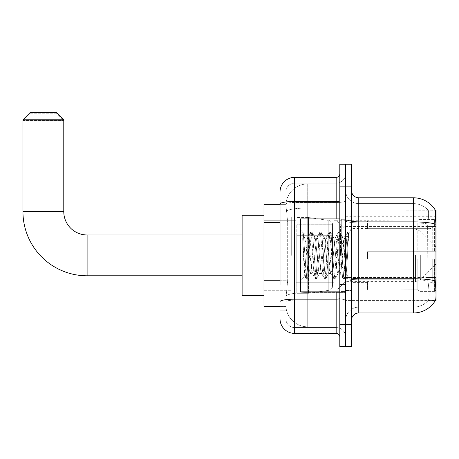 <?xml version="1.0" encoding="UTF-8"?>
<svg xmlns="http://www.w3.org/2000/svg" width="459" height="459" viewBox="0 0 459 459"><rect width="100%" height="100%" fill="white"/><g stroke="black" fill="none" stroke-linecap="round" stroke-linejoin="round"><path stroke-width="0.34" stroke-dasharray="2.29 1.72" d="M435.333 300.588L345.644 300.588L436.05 300.588L436.05 210.182L345.644 210.182L345.644 300.588L345.644 210.182L435.384 210.268C435.826 211.456 435.729 216.023 435.098 223.969L434.994 277.483L435.459 283.817C436.193 292.94 436.193 298.453 435.459 300.37L428.121 300.588L435.333 300.588A25.52 25.52 0 0 0 435.459 300.37M436.05 255.382L436.05 216.74L436.05 255.382M291.689 255.382L291.689 216.74L291.689 255.382M280.024 280.747L287.684 280.747L285.946 297.667L287.684 280.747L287.684 222.42L287.684 280.747L263.988 280.747L263.988 306.417L285.905 306.417L285.859 304.96A21.871 21.871 0 0 0 307.731 326.831L345.644 326.831L345.644 292.607L345.644 326.831L307.731 326.831L307.731 292.607L307.731 326.831A21.871 21.871 0 0 1 285.859 304.96L285.859 300.513L285.905 306.417L280.024 306.417M285.946 297.667L285.859 300.513L285.946 297.667M263.988 255.382L263.988 295.481L263.988 255.382M345.644 255.382L345.644 216.74L345.644 255.382M345.644 183.933L345.644 292.607L345.644 183.933L307.731 183.933L345.644 183.933M285.888 204.645L287.684 222.42L285.888 204.645A21.871 21.871 0 0 1 307.731 183.933A21.871 21.871 0 0 0 285.888 204.645A21.871 21.871 0 0 1 307.731 183.933L307.731 208.03L345.644 208.03L307.731 208.03L307.731 183.933M280.024 218.048L285.859 218.048L285.859 285.125L285.859 199.975L285.859 218.048L280.024 218.048L280.024 285.125L280.024 204.347L285.905 204.347L263.988 204.347L263.988 280.747M351.474 255.382L351.474 220.022L351.474 255.382M341.266 255.382L341.266 219.293L341.266 255.382M358.766 197.783L413.45 197.783A25.52 25.52 0 0 1 435.384 210.268A25.52 25.52 0 0 0 413.45 197.783L413.45 307.146A19.685 19.685 0 0 0 428.31 300.37C429.383 298.465 429.383 292.951 428.31 283.817L427.886 280.862L428.31 283.817C429.383 292.94 429.383 298.453 428.31 300.37A19.685 19.685 0 0 1 413.45 307.146L358.766 307.146L358.766 197.783A7.292 7.292 0 0 1 351.474 190.496L351.474 220.618L351.474 190.496M345.644 283.817L345.644 220.618L345.644 283.817M351.474 320.273L351.474 220.618L351.474 320.273M345.644 190.496L345.644 220.618L345.644 190.496A13.122 13.122 0 0 0 358.766 203.618A13.122 13.122 0 0 1 345.644 190.496A13.122 13.122 0 0 0 358.766 203.618L358.766 307.146L413.45 307.146L413.45 203.618A19.685 19.685 0 0 1 428.201 210.268L428.201 210.268A19.685 19.685 0 0 0 413.45 203.618L358.766 203.618L413.45 203.618A19.685 19.685 0 0 1 428.201 210.268C428.849 211.467 428.706 216.028 427.765 223.969C428.706 216.046 428.849 211.479 428.201 210.268A19.685 19.685 0 0 0 413.45 203.618L413.45 222.896A19.685 3.42 180 0 1 427.765 223.969L427.61 226.448L427.765 223.969A19.685 3.42 180 0 0 413.45 222.896L413.45 279.766A19.685 3.42 180 0 1 427.886 280.862L427.61 226.448L427.886 280.862A19.685 3.42 180 0 0 413.45 279.766L413.45 312.981L358.766 312.981L358.766 279.766A13.122 2.278 0 0 1 345.644 277.488A13.122 2.278 0 0 0 358.766 279.766L358.766 203.618M345.644 186.119L345.644 164.247L351.474 164.247L351.474 186.119L345.644 186.119L345.644 164.247L339.809 164.247L339.809 186.119L345.644 186.119L345.644 324.645L345.644 186.119M339.809 186.119L339.809 346.516L345.644 346.516L345.644 324.645L345.644 346.516L351.474 346.516L351.474 186.119M345.644 320.273A13.122 13.122 0 0 1 358.766 307.146A13.122 13.122 0 0 0 345.644 320.273A13.122 13.122 0 0 1 358.766 307.146M435.333 210.182L428.121 210.182L435.333 210.182M280.024 199.975L285.859 199.975L280.024 199.975L280.024 310.795L285.859 310.795L280.024 310.795L280.024 285.125L285.859 285.125L285.859 310.795L285.859 285.125L280.024 285.125M280.024 318.816A14.579 14.579 0 0 0 294.609 333.395L294.609 327.56A8.75 8.75 0 0 1 285.859 318.816L285.859 204.003L285.859 318.816A8.75 8.75 0 0 0 294.609 327.56L336.166 327.56L336.166 304.231L336.166 333.395A3.643 3.643 0 0 1 339.809 337.038L339.809 173.726L339.809 337.038M345.644 304.231L345.644 200.835L345.644 304.231M339.809 255.382L339.809 218.926L339.809 255.382M345.644 173.726L345.644 200.835L345.644 173.726A9.478 9.478 0 0 1 336.166 183.204A9.478 9.478 0 0 0 345.644 173.726A9.478 9.478 0 0 1 336.166 183.204L336.166 327.56L294.609 327.56L294.609 300.18L336.166 300.18A9.478 1.647 0 0 0 345.644 298.534A9.478 1.647 0 0 1 336.166 300.18L336.166 183.204L294.609 183.204L336.166 183.204M280.024 301.701A14.579 2.53 180 0 1 294.609 299.165L294.609 177.369A14.579 14.579 0 0 0 280.024 191.954A14.579 14.579 0 0 1 294.609 177.369L336.166 177.369A3.643 3.643 0 0 0 339.809 173.726A3.643 3.643 0 0 1 336.166 177.369L336.166 304.231L336.166 300.18L294.609 300.18L294.609 183.204L294.609 202.482L336.166 202.482A9.478 1.647 0 0 0 345.644 200.835A9.478 1.647 0 0 1 336.166 202.482L294.609 202.482L294.609 304.231L294.609 299.165L336.166 299.165A3.643 0.631 0 0 0 339.809 298.534M294.609 333.395L336.166 333.395M285.859 191.954L285.859 204.003L285.859 191.954A8.75 8.75 0 0 1 294.609 183.204A8.75 8.75 0 0 0 285.859 191.954A8.75 8.75 0 0 1 294.609 183.204M345.644 337.038A9.478 9.478 0 0 0 336.166 327.56A9.478 9.478 0 0 1 345.644 337.038A9.478 9.478 0 0 0 336.166 327.56M339.809 291.838L300.438 291.838L300.438 218.926L300.438 280.902L300.438 218.926L339.809 218.926M302.722 240.091L302.722 232.179C304.174 235.209 305.843 242.455 307.731 253.925L307.731 237.154L307.731 253.925C305.843 242.455 304.174 235.209 302.722 232.179L303.399 255.382L302.722 240.091L305.333 275.509L305.929 278.47L305.333 275.509L302.722 240.091M307.731 237.2L300.438 229.867L307.662 237.274L310.559 232.294L309.963 235.255L306.876 275.509L306.101 278.619L307.26 278.619L306.492 275.509L303.405 235.255L302.808 232.294L303.405 235.255L306.492 275.509L307.438 278.47L306.101 278.619L306.876 275.509L309.963 235.255L310.732 232.145L307.731 237.2C307.249 238.468 306.784 244.527 306.331 255.382L304.868 276.473L303.399 255.382L304.742 276.433L305.929 278.47L304.742 276.433L300.438 280.902L304.868 276.473L306.331 255.382C306.784 244.527 307.249 238.468 307.731 237.2L307.731 237.2C308.546 237.659 309.355 243.718 310.158 255.382C309.355 243.718 308.546 237.659 307.731 237.2M319.412 255.382L317.869 239.598L316.876 237.343L316.326 239.598L313.239 271.166L312.246 273.421L310.158 255.382L311.701 271.166L312.246 273.421L315.19 278.47L314.593 275.509L311.506 235.255L310.732 232.145L311.891 232.145L311.122 235.255L308.035 275.509L307.438 278.47L310.376 273.421L309.383 271.166L307.84 255.382L309.383 271.166L310.158 273.61L312.47 273.61L315.19 278.47L314.593 275.509L311.506 235.255L310.732 232.145L311.891 232.145L311.122 235.255L308.035 275.509L307.438 278.47L310.158 273.61L312.47 273.61L313.239 271.166L316.326 239.598L316.876 237.343L319.82 232.294L319.223 235.255L316.136 275.509L315.19 278.47L316.521 278.619L315.752 275.509L312.665 235.255L311.891 232.145L315.006 237.343L314.013 239.598L310.927 271.166L310.376 273.421L310.927 271.166L314.013 239.598L314.782 237.154L317.1 237.154L319.82 232.294L319.223 235.255L316.136 275.509L315.362 278.619L316.521 278.619L315.752 275.509L312.665 235.255L312.068 232.294L314.782 237.154L317.1 237.154L317.869 239.598L320.956 271.166L321.507 273.421L320.956 271.166L319.412 255.382M317.1 255.382L315.557 239.598L315.006 237.343L315.557 239.598L318.644 271.166L319.412 273.61L318.644 271.166L317.1 255.382M328.673 255.382L327.129 239.598L326.137 237.343L325.586 239.598L322.499 271.166L321.507 273.421L324.45 278.47L323.853 275.509L320.766 235.255L319.82 232.294L321.151 232.145L320.376 235.255L317.295 275.509L316.521 278.619L319.636 273.421L321.73 273.61L324.45 278.47L323.853 275.509L320.766 235.255L319.992 232.145L321.151 232.145L320.376 235.255L317.295 275.509L316.699 278.47L319.412 273.61L321.73 273.61L322.499 271.166L325.586 239.598L326.137 237.343L329.08 232.294L328.483 235.255L325.397 275.509L324.45 278.47L325.781 278.619L325.006 275.509L321.92 235.255L321.151 232.145L324.266 237.343L323.274 239.598L320.187 271.166L319.636 273.421L320.187 271.166L323.274 239.598L324.043 237.154L326.36 237.154L329.08 232.294L328.483 235.255L325.397 275.509L324.622 278.619L325.781 278.619L325.006 275.509L321.92 235.255L321.329 232.294L324.043 237.154L326.36 237.154L327.129 239.598L330.216 271.166L330.767 273.421L330.216 271.166L328.673 255.382M326.36 255.382L324.817 239.598L324.266 237.343L324.817 239.598L327.904 271.166L328.673 273.61L327.904 271.166L326.36 255.382M337.933 255.382L336.39 239.598L335.397 237.343L334.846 239.598L331.759 271.166L330.767 273.421L333.704 278.47L333.114 275.509L330.027 235.255L329.08 232.294L330.411 232.145L329.637 235.255L326.55 275.509L325.781 278.619L328.896 273.421L330.991 273.61L333.704 278.47L333.114 275.509L330.027 235.255L329.252 232.145L330.411 232.145L329.637 235.255L326.55 275.509L325.953 278.47L328.673 273.61L330.991 273.61L331.759 271.166L334.846 239.598L335.397 237.343L338.335 232.294L337.738 235.255L334.651 275.509L333.704 278.47L335.041 278.619L334.267 275.509L331.18 235.255L330.411 232.145L333.527 237.343L332.534 239.598L329.447 271.166L328.896 273.421L329.447 271.166L332.534 239.598L333.303 237.154L335.621 237.154L338.335 232.294L337.738 235.255L334.651 275.509L333.882 278.619L335.041 278.619L334.267 275.509L331.18 235.255L330.583 232.294L333.303 237.154L335.621 237.154L336.39 239.598L339.476 271.166L340.027 273.421L339.476 271.166L337.933 255.382M335.621 255.382L334.077 239.598L333.527 237.343L334.077 239.598L337.164 271.166L337.933 273.61L337.164 271.166L335.621 255.382M344.187 239.093L344.187 247.091L342.787 237.343L341.789 239.598L338.708 271.166L337.933 273.61L340.251 273.61L342.965 278.47L342.368 275.509L339.281 235.255L338.512 232.145L339.671 232.145L338.897 235.255L335.81 275.509L335.041 278.619L338.157 273.421L340.251 273.61L342.965 278.47L342.368 275.509L339.281 235.255L338.512 232.145L339.671 232.145L338.897 235.255L335.81 275.509L335.213 278.47L338.157 273.421L338.708 271.166L341.789 239.598L342.563 237.154L344.187 237.154L344.187 247.091L345.38 269.313L346.092 275.515L347.561 255.382C348.117 239.879 348.662 232.248 349.196 232.495L349.196 242.26L347.578 236.437L345.822 235.519L344.187 239.093L341.02 271.166L340.251 273.61L341.02 271.166L344.187 237.154L345.822 235.519L344.187 239.093M349.029 232.311L348.157 235.255L345.07 275.509L344.302 278.619L343.527 275.509L340.44 235.255L339.671 232.145L342.787 237.343L344.187 237.154L345.822 235.519L347.578 236.437L349.196 242.26L348.542 235.255L347.773 232.145L346.998 235.255L343.911 275.509L342.965 278.47L344.302 278.619L343.527 275.509L340.44 235.255L339.844 232.294L342.787 237.343L343.332 239.598L346.092 275.515L347.561 255.382C348.117 239.879 348.662 232.248 349.196 232.495L349.196 242.26L348.542 235.255L347.773 232.145L346.998 235.255L343.911 275.509L343.143 278.619L344.474 278.47L345.07 275.509L348.157 235.255L348.926 232.145L349.196 232.495L351.474 229.867L349.029 232.311M263.988 295.481L242.111 295.481L242.111 215.282L242.111 295.481L242.111 234.968L87.107 234.968L87.107 275.796A64.157 64.157 0 0 1 22.95 211.639L22.95 120.499L63.778 120.499L22.95 120.499L30.242 113.212L56.486 113.212L63.778 120.499L63.778 211.639L22.95 211.639M367.516 251.739L367.516 255.382L367.516 251.739L430.163 251.739L367.516 251.739L417.822 251.739L417.822 220.578L417.822 251.739L418.987 251.739L418.987 219.402L418.987 251.739L367.516 251.739L367.516 259.025L417.822 259.025L417.822 289.824L417.822 259.025L367.516 259.025L367.516 251.739M367.516 228.657L430.163 228.657L367.516 228.657L367.516 220.75L417.822 220.945L417.822 220.578L417.822 220.945L367.516 220.945L367.516 228.657M333.98 255.382L333.98 290.013L333.98 255.382M417.822 289.824L367.516 290.013L417.822 289.824L418.987 291.362L434.593 291.362L436.05 289.893L436.05 259.025L436.05 289.893L434.593 291.362L434.593 259.025L434.593 291.362L418.987 291.362L418.987 259.025L418.987 291.362L417.822 290.186L417.822 259.025L417.822 289.824M296.066 255.382L296.066 290.013L296.066 255.382M418.987 259.025L434.593 259.025L418.987 259.025M418.987 219.402L417.822 220.578L418.987 219.402L434.593 219.402L434.593 251.739L434.593 219.402L418.987 219.402M418.987 251.739L434.593 251.739L418.987 251.739M436.05 259.025L434.593 259.025L436.05 259.025L436.05 289.893L436.05 286.519L432.745 283.186L430.163 282.113L432.745 283.186L436.05 286.519L436.05 259.025L432.745 259.025L436.05 259.025M434.593 251.739L436.05 251.739L436.05 220.871L436.05 251.739L434.593 251.739M436.05 220.871L434.593 219.402L436.05 220.871L436.05 251.739L436.05 220.871M432.745 227.578L436.05 224.244L432.745 227.578L430.163 228.657L432.745 227.578L432.745 251.739L436.05 251.739L430.163 251.739L432.745 251.739L432.745 227.578M430.163 259.025L367.516 259.025L367.516 255.382L367.516 259.025L430.163 259.025L430.163 282.113L367.516 282.113L430.163 282.113L430.163 259.025M367.516 282.113L367.516 289.824L367.516 282.113M56.486 113.212L30.242 113.212M296.795 235.696L296.795 293.295L296.795 275.067L332.523 275.067L332.523 286.003L332.523 224.761L332.523 235.702L296.795 235.696L296.795 286.003L296.795 275.067L332.523 275.067L332.523 286.003L332.523 224.761L332.523 235.702L296.795 235.696L296.795 293.295L296.795 275.067L332.523 275.067L332.523 286.009L296.795 286.003L296.795 275.067L308.459 275.067L308.459 293.295L308.459 217.468L308.459 235.696L296.795 235.696L296.795 224.761L296.795 286.003L332.523 286.009C332.637 288.005 331.387 289.451 328.776 290.34L328.776 275.067L332.523 275.067L332.523 286.009C332.637 288.005 331.387 289.451 328.776 290.34L328.776 275.067L308.459 275.067L308.459 293.295L308.459 217.468L308.459 235.696L328.776 235.696L328.776 220.423L328.776 290.34L308.459 293.295L296.795 293.295L308.459 293.295L328.776 290.34L328.776 220.423C331.387 221.318 332.637 222.758 332.523 224.755L296.795 224.761L332.523 224.761L332.523 235.696L296.795 235.696M336.895 255.382L336.895 290.013L336.895 255.382M242.111 234.968L242.111 255.382L242.111 215.282L263.988 215.282M22.95 119.77L63.778 119.77M56.486 112.484L30.242 112.484M332.523 235.696L328.776 235.696L328.776 220.423L308.459 217.468L296.795 217.468L308.459 217.468L328.776 220.423C331.387 221.318 332.637 222.758 332.523 224.755L332.523 235.696M307.731 292.607A21.871 3.798 180 0 0 286.123 295.814A21.871 3.798 180 0 1 307.731 292.607L345.644 292.607L307.731 292.607L307.731 208.03L307.731 292.607M436.05 277.483L345.644 277.483M436.05 226.448L345.644 226.448M286.427 210.968A21.871 3.798 180 0 1 307.731 208.03A21.871 3.798 180 0 0 286.427 210.968M285.859 304.96A21.871 21.871 0 0 0 307.731 326.831M280.024 222.42L263.988 222.42M345.644 295.791L436.004 295.791M345.644 219.964L435.396 219.964M435.178 280.862A25.52 4.429 180 0 0 413.45 278.751L358.766 278.751A7.292 1.268 0 0 1 351.474 277.488M351.474 220.618A7.292 1.268 0 0 0 358.766 221.886L413.45 221.886A25.52 4.429 180 0 1 435.098 223.969M351.474 324.645L339.809 324.645M413.45 222.896L358.766 222.896A13.122 2.278 0 0 1 345.644 220.618A13.122 2.278 0 0 0 358.766 222.896L413.45 222.896M413.45 279.766L358.766 279.766L413.45 279.766M434.994 226.448L427.61 226.448L434.994 226.448M434.994 277.483L427.61 277.483L434.994 277.483M280.024 204.003A14.579 2.53 180 0 1 294.609 201.472L336.166 201.472A3.643 0.631 -0 0 0 339.809 200.835M336.166 291.838L336.166 218.926M294.609 202.482A8.75 1.52 180 0 0 285.859 204.003A8.75 1.52 180 0 1 294.609 202.482M294.609 300.18A8.75 1.52 180 0 0 285.859 301.701A8.75 1.52 180 0 1 294.609 300.18M294.609 327.56A8.75 8.75 0 0 1 285.859 318.816M344.916 255.382L344.916 226.218L344.916 255.382M340.538 255.382L340.538 226.218L340.538 255.382M430.163 228.657L430.163 251.739L430.163 228.657M432.745 259.025L432.745 283.186L432.745 259.025M420.685 255.382L420.685 279.497L420.685 255.382M415.533 255.382L415.533 281.631L415.533 255.382M345.644 216.74L436.05 216.74M263.988 220.022L291.689 220.022L263.988 220.022M436.05 294.024L345.644 294.024M263.988 290.742L291.689 290.742L263.988 290.742M345.644 220.022L351.474 220.022L345.644 220.022M341.266 291.471L345.644 291.471L341.266 291.471M345.644 225.857L341.266 225.857L345.644 225.857M345.644 284.913L341.266 284.913L345.644 284.913M341.266 219.293L345.644 219.293L341.266 219.293M345.644 290.742L351.474 290.742L345.644 290.742M339.809 226.218L345.644 226.218L339.809 226.218M339.809 284.546L345.644 284.546L339.809 284.546M345.644 290.381L351.474 290.381L345.644 290.381M340.538 226.218L344.916 226.218L345.644 225.489L344.916 226.218L340.538 226.218L339.809 225.489M340.538 284.546L344.916 284.546L345.644 285.274L344.916 284.546L340.538 284.546L339.809 285.274M346.092 275.515L351.474 280.902L346.092 275.515M345.644 220.389L351.474 220.389L345.644 220.389M347.773 232.145L348.926 232.145L347.773 232.145M346.218 275.469L344.474 278.47L346.218 275.469M345.329 236.19L347.595 232.294L345.329 236.19M242.111 275.796L87.107 275.796M367.516 282.36L351.474 282.36L335.265 255.382L351.474 228.404L367.516 228.404M434.994 265.187L420.685 279.497L415.533 281.631L345.644 281.631L336.895 290.013L333.98 290.013L367.516 290.013M296.066 282.721L333.98 282.721L296.066 282.721M263.988 290.013L296.066 290.013L263.988 290.013M263.988 220.75L296.066 220.75L263.988 220.75M296.066 228.043L333.98 228.043L296.066 228.043M434.994 245.576L420.685 231.273L415.533 229.133L345.644 229.133L336.895 220.75L333.98 220.75L367.516 220.75"/><path stroke-width="0.69" d="M436.05 264.132L436.05 210.182L435.384 210.268A25.52 25.52 0 0 0 413.45 197.783L358.766 197.783A7.292 7.292 0 0 1 351.474 190.496A7.292 7.292 0 0 0 358.766 197.783L358.766 312.981A7.292 7.292 0 0 0 351.474 320.273A7.292 7.292 0 0 1 358.766 312.981L413.45 312.981A25.52 25.52 0 0 0 435.333 300.588L436.05 300.588L436.05 264.132L434.994 265.187M280.024 218.048L280.024 199.975L280.024 204.347L263.988 204.347L263.988 306.417L280.024 306.417M435.333 300.588L435.459 300.37C436.193 298.465 436.193 292.951 435.459 283.817L434.994 277.483L435.098 223.969C435.729 216.04 435.826 211.473 435.384 210.268A25.52 25.52 0 0 0 413.45 197.783L413.45 221.886L358.766 221.886A7.292 1.268 -0 0 1 351.474 220.618M435.459 300.37A25.52 25.52 0 0 1 413.45 312.981L413.45 221.886A25.52 4.429 180 0 1 435.098 223.969M345.644 324.645L345.644 346.516L351.474 346.516L351.474 324.645L345.644 324.645L345.644 346.516L339.809 346.516L339.809 324.645L345.644 324.645L345.644 186.119L345.644 324.645M339.809 324.645L339.809 164.247L345.644 164.247L345.644 186.119L345.644 164.247L351.474 164.247L351.474 324.645M280.024 285.125L280.024 199.975M280.024 191.954A14.579 14.579 0 0 1 294.609 177.369L294.609 333.395L336.166 333.395L336.166 291.838M294.609 177.369L336.166 177.369A3.643 3.643 0 0 0 339.809 173.726M339.809 337.038A3.643 3.643 0 0 0 336.166 333.395M294.609 333.395A14.579 14.579 0 0 1 280.024 318.816M339.809 218.926L300.438 218.926L300.438 291.838L339.809 291.838M242.111 275.796L87.107 275.796L87.107 234.968A23.329 23.329 0 0 1 63.778 211.639L63.778 119.77L22.95 119.77L30.242 112.484L56.486 112.484L63.778 119.77M87.107 275.796A64.157 64.157 0 0 1 22.95 211.639L22.95 119.77M242.111 234.968L87.107 234.968A23.329 23.329 0 0 1 63.778 211.639L22.95 211.639M263.988 215.282L242.111 215.282L242.111 295.481L263.988 295.481M280.024 222.42L263.988 222.42M280.024 280.747L263.988 280.747M435.396 219.964L436.05 219.964M435.178 280.862A25.52 4.429 180 0 0 413.45 278.751L358.766 278.751A7.292 1.268 0 0 1 351.474 277.488M351.474 186.119L339.809 186.119M339.809 298.534A3.643 0.631 0 0 1 336.166 299.165L294.609 299.165A14.579 2.53 180 0 0 280.024 301.701M280.024 204.003A14.579 2.53 180 0 1 294.609 201.472L336.166 201.472L336.166 177.369M336.166 218.926L336.166 201.472A3.643 0.631 0 0 0 339.809 200.835M340.538 226.218L339.809 225.489M340.538 284.546L339.809 285.274M436.05 246.632L434.994 245.576"/></g></svg>
